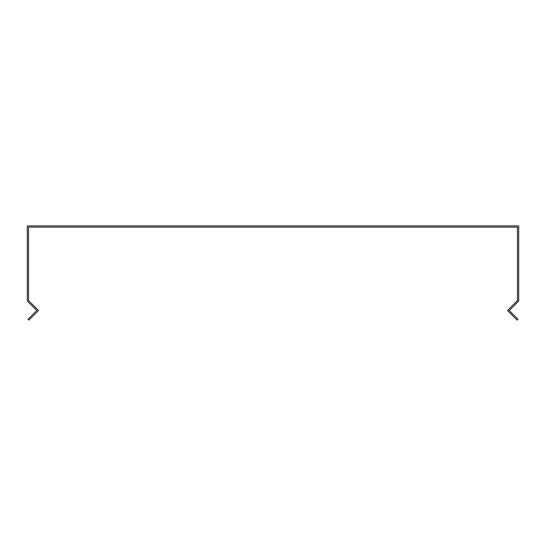 <?xml version="1.0" encoding="UTF-8"?>
<svg xmlns="http://www.w3.org/2000/svg" width="546" height="546" viewBox="0 0 546 546"><rect width="100%" height="100%" fill="white"/><g stroke="black" fill="none" stroke-linecap="round" stroke-linejoin="round"><path stroke-width="0.82" d="M517.977 301.774L518.7 301.051L518.7 225.901L27.3 225.901L27.3 301.051L36.759 310.51L28.044 319.226L28.918 320.099L38.507 310.51L28.535 300.539L28.535 227.136L517.465 227.136L517.465 300.539L507.493 310.51L517.082 320.099L517.956 319.226L509.241 310.51L517.977 301.774"/></g></svg>
